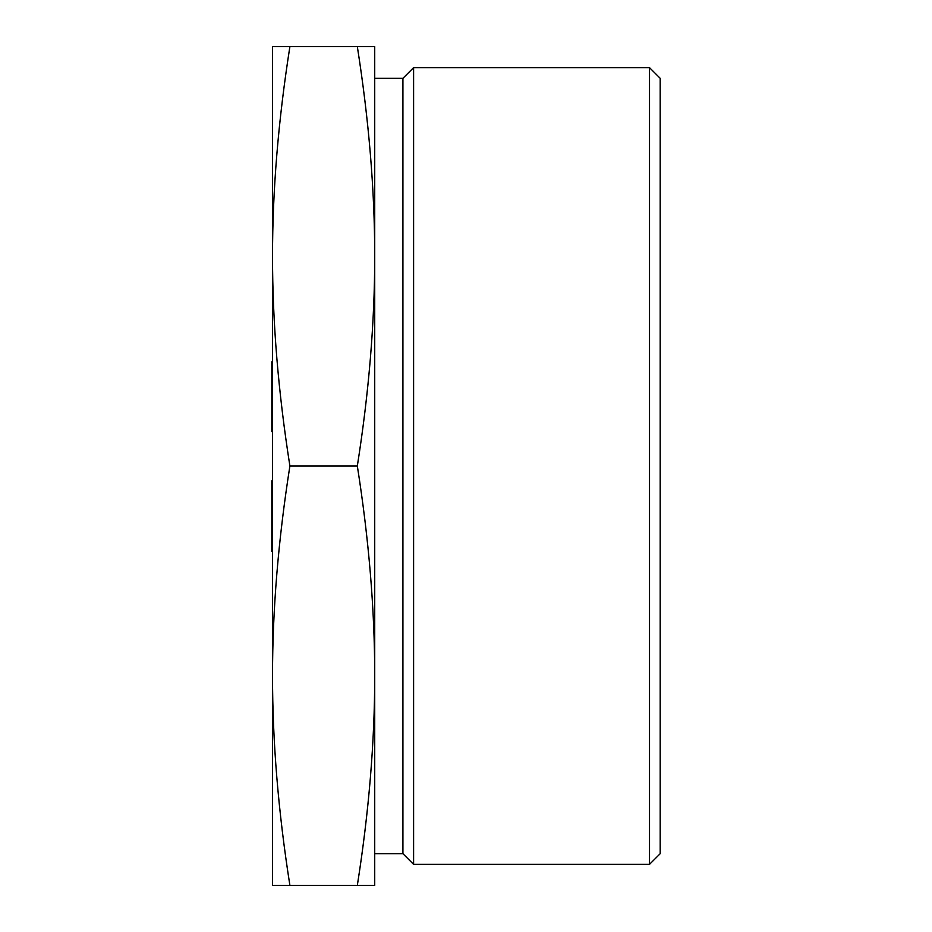 <?xml version="1.0" encoding="UTF-8"?>
<svg xmlns="http://www.w3.org/2000/svg" width="932" height="932" viewBox="0 0 932 932"><rect width="100%" height="100%" fill="white"/><g stroke="black" fill="none" stroke-linecap="round" stroke-linejoin="round"><path stroke-width="1.4" d="M374.722 256.3C374.722 190.07 368.921 120.17 357.329 46.6L374.722 46.6L374.722 885.4L357.329 885.4C368.921 811.83 374.722 741.93 374.722 675.7C374.722 609.47 368.921 539.57 357.329 466C368.921 392.43 374.722 322.53 374.722 256.3L374.722 78.323L402.915 78.323L413.598 67.64L649.511 67.64L649.511 864.36L660.194 853.677L660.194 78.323L649.511 67.64M374.722 675.7L374.722 853.677L402.915 853.677L413.598 864.36L649.511 864.36M272.517 885.4L272.517 46.6L289.899 46.6C278.307 120.17 272.505 190.07 272.517 256.3C272.505 322.53 278.307 392.43 289.899 466C278.307 539.57 272.505 609.47 272.517 675.7C272.505 741.93 278.307 811.83 289.899 885.4L272.517 885.4M402.915 78.323L402.915 853.677M413.598 864.36L413.598 67.64M289.899 885.4L357.329 885.4M289.899 466L357.329 466M289.899 46.6L357.329 46.6M272.517 431.621L271.806 431.621L271.806 361.896L272.517 361.896M271.806 380.827L272.517 380.827M271.806 406.364L272.517 406.364M271.806 388.912L272.517 388.912M272.517 480.842L271.806 480.842L271.806 551.429L272.517 551.429M271.806 549.705L272.517 549.705M271.806 482.566L272.517 482.566"/></g></svg>
